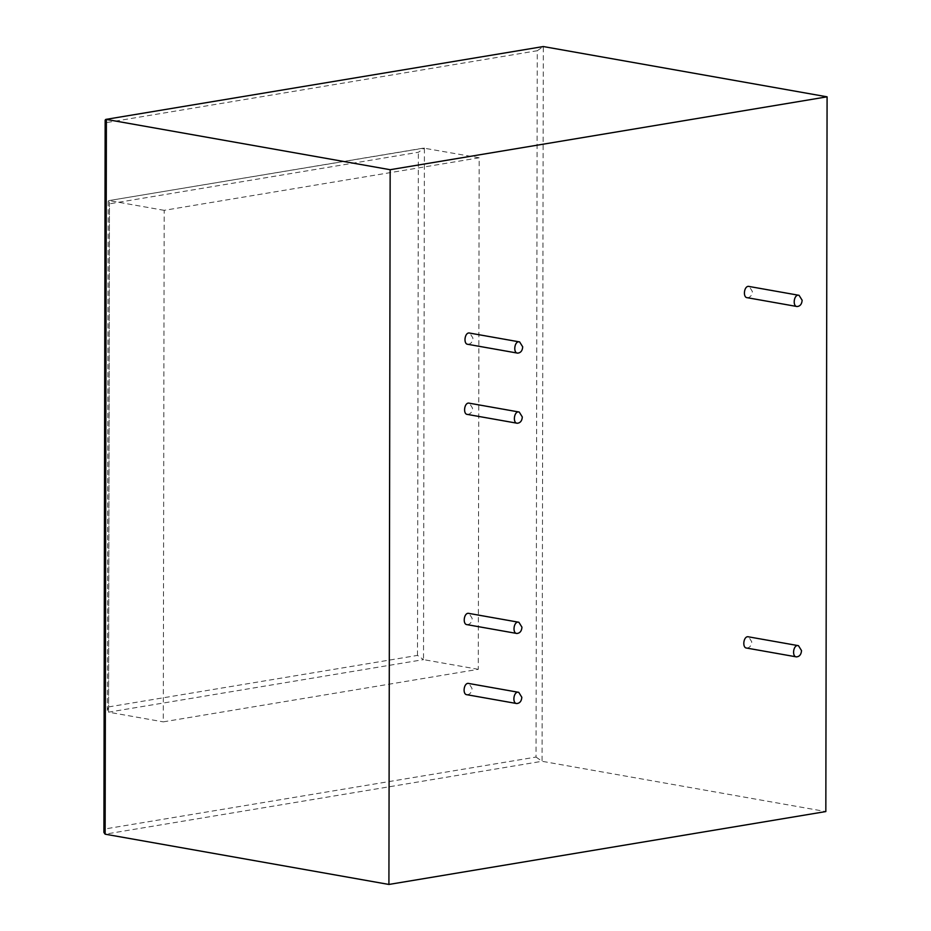 <?xml version="1.0" encoding="UTF-8"?>
<svg xmlns="http://www.w3.org/2000/svg" width="931" height="931" viewBox="0 0 931 931"><rect width="100%" height="100%" fill="white"/><g stroke="black" fill="none" stroke-linecap="round" stroke-linejoin="round"><path stroke-width="0.7" stroke-dasharray="4.66 3.49" d="M479.174 157.793L164.182 210.336L163.286 721.862L478.29 669.319L479.174 157.793L423.617 148.099L108.799 200.619L424.408 148.087L418.368 152.277L109.474 203.808L108.194 201.329L108.799 200.619M164.182 210.336L109.416 200.642L108.531 712.168L107.309 710.446L108.601 706.92L109.474 203.808M108.601 706.92L417.495 655.401L423.524 659.625L108.531 712.168L163.286 721.862M478.29 669.319L423.524 659.625L424.408 148.087M106.437 122.601L105.203 828.927L536.035 757.066L537.268 50.728L106.437 122.601L105.156 120.122M537.268 50.728L543.308 46.55L542.063 761.29L105.133 834.176M105.203 828.927L103.911 832.454M536.035 757.066L542.063 761.29L825.832 811.564M467.874 344.319C470.923 344.051 472.611 341.956 472.925 338.046L469.852 333.112M466.978 694.724C470.039 694.456 471.726 692.361 472.04 688.451L468.968 683.517M747.302 297.711C750.351 297.443 752.039 295.348 752.353 291.426L749.28 286.504M467.467 414.435C470.527 414.167 472.215 412.072 472.529 408.162L469.457 403.228M467.106 624.654C470.155 624.387 471.842 622.292 472.168 618.37L469.096 613.448M746.685 648.069C749.734 647.801 751.422 645.707 751.748 641.785L748.675 636.862M417.495 655.401L418.368 152.277M108.194 201.329L107.309 710.446"/><path stroke-width="1.4" d="M388.914 884.45L390.159 169.71L827.089 96.824L825.832 811.564L388.914 884.45L105.133 834.176L103.911 832.454L105.156 120.122L105.762 119.412L543.308 46.55L105.762 119.412M827.089 96.824L543.308 46.55M390.159 169.71L106.378 119.436L105.133 834.176M522.71 346.856L519.638 341.933C514.517 340.246 512.783 353.093 517.659 353.14C520.708 352.872 522.396 350.778 522.71 346.856M519.638 341.933L469.852 333.112C464.732 331.424 462.998 344.272 467.874 344.319L517.659 353.14M521.826 697.272L518.753 692.338C513.621 690.651 511.899 703.499 516.763 703.545C519.824 703.277 521.511 701.183 521.826 697.272M518.753 692.338L468.968 683.517C463.836 681.829 462.113 694.677 466.978 694.724L516.763 703.545M802.138 300.248L799.066 295.325C793.945 293.626 792.211 306.485 797.087 306.532C800.136 306.264 801.824 304.169 802.138 300.248M799.066 295.325L749.28 286.504C744.16 284.805 742.426 297.664 747.302 297.711L797.087 306.532M522.314 416.983L519.242 412.049C514.121 410.362 512.387 423.209 517.252 423.256C520.313 422.988 522 420.893 522.314 416.983M519.242 412.049L469.457 403.228C464.336 401.54 462.602 414.388 467.467 414.435L517.264 423.256M521.954 627.191L518.881 622.269C513.749 620.57 512.027 633.429 516.891 633.476C519.94 633.208 521.628 631.113 521.954 627.191M518.881 622.269L469.096 613.448C463.964 611.76 462.242 624.608 467.106 624.654L516.891 633.476M801.533 650.606L798.461 645.683C793.328 643.984 791.606 656.844 796.471 656.89C799.52 656.623 801.207 654.528 801.533 650.606M798.461 645.683L748.675 636.862C743.543 635.175 741.821 648.023 746.685 648.069L796.471 656.89"/></g></svg>
